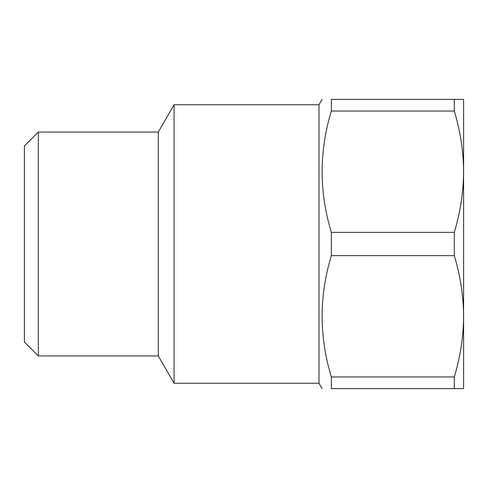 <?xml version="1.0" encoding="UTF-8"?>
<svg xmlns="http://www.w3.org/2000/svg" width="488" height="488" viewBox="0 0 488 488"><rect width="100%" height="100%" fill="white"/><g stroke="black" fill="none" stroke-linecap="round" stroke-linejoin="round"><path stroke-width="0.73" d="M454.322 99.387L331.352 99.387C319.06 99.387 319.06 99.387 331.352 99.387C319.06 99.387 319.06 99.387 331.352 99.387L331.352 111.038C319.06 151.475 319.06 191.912 331.352 232.349L454.322 232.349C460.41 211.944 463.496 191.729 463.6 171.691C463.502 151.658 460.41 131.443 454.322 111.038L454.322 99.387L463.6 99.387L463.6 388.613L454.322 388.613L454.322 376.962C460.41 356.563 463.496 336.342 463.6 316.309C463.502 296.271 460.41 276.055 454.322 255.651L331.352 255.651C319.06 296.088 319.06 336.525 331.352 376.962L331.352 388.613L454.322 388.613M329.839 371.545L331.352 376.962L454.322 376.962M454.322 232.349L454.322 255.651M330.15 228.079L331.352 232.349L331.352 255.651M331.352 111.038L454.322 111.038M331.352 388.613C319.06 388.613 319.06 388.613 331.352 388.613M38.326 132.059L38.326 355.941L24.4 342.015L24.4 145.985L38.326 132.059L158.301 132.059L174.076 104.743L318.987 104.743L318.987 383.257L322.08 388.613M158.301 132.059L158.301 355.941L174.076 383.257L318.987 383.257M174.076 104.743L174.076 383.257M318.987 104.743L322.08 99.387M38.326 355.941L158.301 355.941"/></g></svg>
